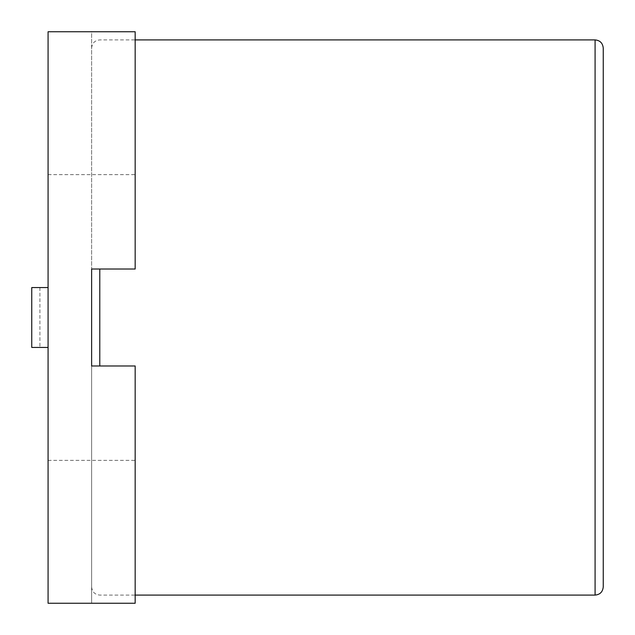 <?xml version="1.0" encoding="UTF-8"?>
<svg xmlns="http://www.w3.org/2000/svg" width="635" height="635" viewBox="0 0 635 635"><rect width="100%" height="100%" fill="white"/><g stroke="black" fill="none" stroke-linecap="round" stroke-linejoin="round"><path stroke-width="0.48" stroke-dasharray="3.17 2.38" d="M91.623 365.974L91.623 603.25L135.168 603.25L135.168 365.974L135.168 603.25L135.168 365.974L91.623 365.974L91.623 603.25L135.168 603.25L48.077 603.25L48.077 31.75L135.168 31.75L135.168 269.026L135.168 31.75L91.623 31.75L91.623 269.026L91.623 31.75L135.168 31.75L135.168 269.026L91.623 269.026L91.623 586.923L91.623 269.026M48.077 287.568L31.75 287.568L48.077 287.568L48.077 347.432L31.75 347.432L48.077 347.432L48.077 287.568L48.077 347.432L31.75 347.432L31.75 287.568L48.077 287.568L48.077 347.432M48.077 460.375L135.168 460.375M48.077 174.625L135.168 174.625M31.75 287.568L31.75 347.432L31.75 287.568M603.25 586.923L603.25 48.077M39.918 287.568L39.918 347.432L39.918 287.568M595.082 595.082L595.082 39.918M99.782 365.974L99.782 269.026M91.623 586.923C92.154 591.923 94.869 594.646 99.782 595.082L135.168 595.082M91.623 48.077C92.154 43.077 94.869 40.354 99.782 39.918L135.168 39.918"/><path stroke-width="0.95" d="M48.077 603.25L135.168 603.25L135.168 365.974L91.623 365.974L91.623 269.026L135.168 269.026L135.168 31.75L48.077 31.75L48.077 603.25M48.077 347.432L31.75 347.432L31.75 287.568L48.077 287.568M91.623 269.026L91.623 365.974M603.25 317.5L603.25 586.923C602.718 591.923 599.996 594.646 595.082 595.082L595.082 39.918C599.996 40.354 602.718 43.077 603.25 48.077L603.25 317.5M99.782 269.026L99.782 365.974M135.168 595.082L595.082 595.082M135.168 39.918L595.082 39.918"/></g></svg>
